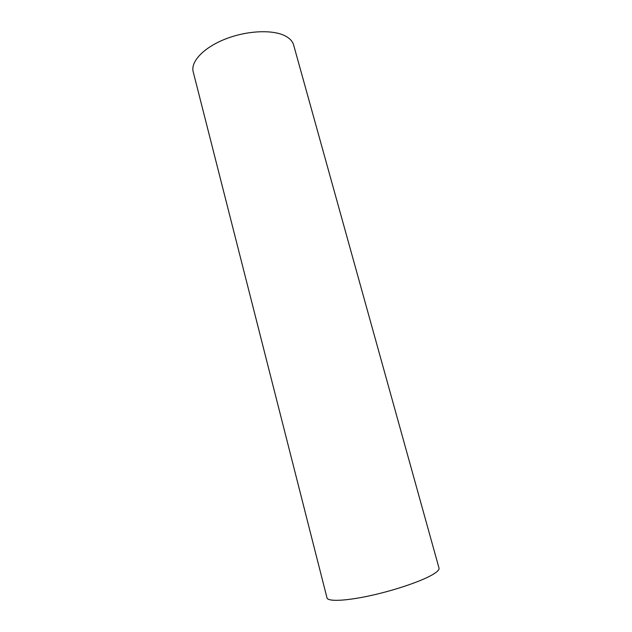 <?xml version="1.0" encoding="UTF-8"?>
<svg xmlns="http://www.w3.org/2000/svg" width="632" height="632" viewBox="0 0 632 632"><rect width="100%" height="100%" fill="white"/><g stroke="black" fill="none" stroke-linecap="round" stroke-linejoin="round"><path stroke-width="0.95" d="M433.876 573.872C423.645 580.405 396.627 589.822 371.418 595.415C346.17 601.032 327.763 601.798 326.989 597.872L193.195 71.772C190.469 61.77 203.496 47.708 225.039 39.168C246.527 30.581 272.487 29.356 285.064 35.842C289.733 38.252 292.592 41.317 293.643 45.046L439.003 568.073C439.39 569.511 437.684 571.439 433.876 573.872"/></g></svg>
